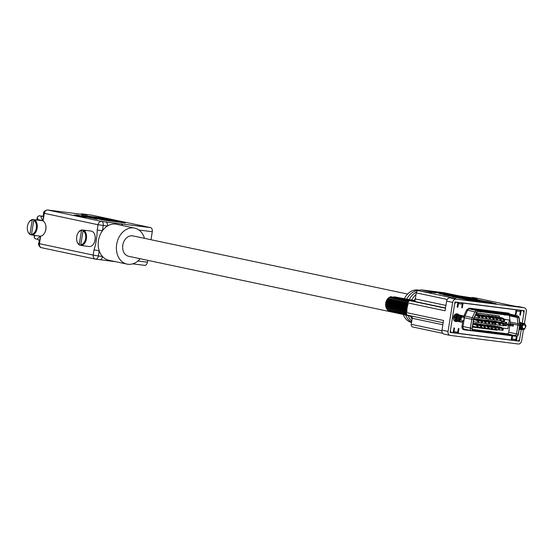 <?xml version="1.0" encoding="UTF-8"?>
<svg xmlns="http://www.w3.org/2000/svg" width="554" height="554" viewBox="0 0 554 554"><rect width="100%" height="100%" fill="white"/><g stroke="black" fill="none" stroke-linecap="round" stroke-linejoin="round"><path stroke-width="0.83" d="M133.355 235.99A10.429 8.081 102 0 0 132.995 235.9A10.429 8.081 102 0 0 122.801 245.09A10.429 8.081 102 0 0 128.673 256.308A10.429 8.081 102 0 0 129.04 256.377M140.176 258.732A18.4 14.259 -78 0 1 127.025 264.106A18.4 14.259 -78 0 1 116.665 244.314A18.4 14.259 -78 0 1 134.65 228.103A18.4 14.259 -78 0 1 144.49 238.352M134.65 228.103L116.458 224.252A18.4 14.259 102 0 0 107.386 226.046A18.4 14.259 102 0 0 102.393 230.796A18.4 14.259 102 0 0 98.48 240.464A18.4 14.259 102 0 0 99.208 250.713A18.4 14.259 102 0 0 102.504 256.516A18.4 14.259 102 0 0 108.833 260.255L127.025 264.106M137.918 260.996L147.392 262.194L147.689 260.325M150.986 239.723L152.267 231.717L138.964 230.035M42.658 216.219L38.981 215.755L42.111 216.413A3.677 2.32 97.2 0 1 42.014 216.399C40.532 216.476 40.906 217.909 43.129 220.693L37.824 219.564L37.388 217.016L38.981 215.755M91.223 215.063A3.677 2.32 97.2 0 1 91.341 215.07A3.677 2.32 97.2 0 1 91.465 215.091L150.577 227.611A3.677 2.32 97.2 0 1 152.267 231.717M147.392 262.194A3.677 2.32 97.2 0 1 144.656 265.359A3.677 2.32 97.2 0 1 144.532 265.338L132.725 263.849L144.656 265.359M95.503 259.14A3.677 2.32 -82.8 0 0 95.62 259.161L95.503 259.14C93.806 258.69 93.03 257.333 93.183 255.082L98.356 255.996L99.208 250.713L94.021 249.861C96.057 243.621 97.116 236.98 97.206 229.945L98.044 224.723C98.605 222.528 99.775 221.427 101.548 221.406L150.577 227.611M115.578 261.682L115.17 261.633A3.677 2.32 -82.8 0 1 115.052 261.613L99.651 259.667A3.677 2.32 -82.8 0 0 99.768 259.688L99.768 259.688A3.677 2.32 -82.8 0 0 102.504 256.516L98.356 255.996A3.677 2.32 -82.8 0 1 95.62 259.161L115.17 261.633A3.677 2.32 -82.8 0 0 115.391 261.647M91.465 215.091L82.027 213.899L87.331 215.021L47.741 210.014C45.968 210.028 44.826 211.136 44.306 213.345C43.101 213.034 43.295 212.978 44.881 213.158M74.174 214.973L85.718 217.293L74.146 215.125M81.694 215.277L102.088 217.985L125.384 222.95L104.09 220.18L81.667 215.43M76.23 214.848L96.867 219.086L76.21 215M82.027 213.899A3.677 2.32 -82.8 0 0 81.909 213.879A3.677 2.32 -82.8 0 0 80.745 214.183M105.689 221.932A3.677 2.32 -82.8 0 1 107.386 226.046L98.044 224.723L44.306 213.345L43.129 220.693L43.503 213.082C43.669 211.413 45.04 210.388 47.616 209.994L87.213 215M47.616 209.994A3.677 2.32 -82.8 0 1 47.741 210.014L101.548 221.406A3.677 2.32 -82.8 0 1 103.238 225.52L102.393 230.796L97.206 229.945M35.103 235.478L34.133 237.334L35.29 238.795M39.999 243.635C38.413 243.441 38.226 243.469 39.445 243.705C39.251 245.948 39.999 247.292 41.695 247.749L41.508 247.714C39.84 247.749 37.811 244.127 38.628 243.511L40.622 236.357L39.445 243.705L93.183 255.082L94.021 249.861M38.323 239.439C36.917 239.044 37.686 238.019 40.622 236.357L38.489 235.907M122.635 225.561A3.677 2.32 -82.8 0 0 121.097 223.878M88.834 216.295L96.805 217.431L88.834 216.295L88.737 216.926M93.737 217.334L93.64 217.964M95.316 217.535L95.191 218.297M94.145 217.21L98.633 218.027L94.132 217.286M97.116 217.833L96.978 218.671M107.982 219.896L102.94 219.038C101.818 218.906 101.867 218.962 103.092 219.211L108.134 220.063C109.256 220.201 109.2 220.139 107.982 219.896C109.2 220.139 109.256 220.201 108.134 220.063L108.12 220.146M102.94 219.038C101.818 218.906 101.867 218.962 103.092 219.211L102.975 219.945M106.756 219.841L103.473 219.246L106.756 219.841M106.7 219.966L116.125 221.732L106.7 219.966L106.597 220.617M107.241 220.083L107.144 220.693M109.851 220.637L109.789 221.025M110.391 220.748L110.336 221.094M102.684 219.01L98.231 218.041L102.767 219.017M98.231 218.041L97.85 218.858M101.998 218.858L101.86 219.709M94.838 235.007A7.16 4.515 97.2 0 1 94.893 235.194A7.16 4.515 97.2 0 1 93.848 243.469A7.16 4.515 97.2 0 1 93.744 243.635M89.021 246.488A7.784 4.91 -82.8 0 0 89.277 246.53A7.784 4.91 -82.8 0 0 93.64 243.808A7.784 4.91 -82.8 0 0 94.776 234.813A7.784 4.91 -82.8 0 0 91.479 231.129A7.784 4.91 -82.8 0 0 91.23 231.087A7.784 4.91 -82.8 0 0 90.974 231.066M78.128 232.895A7.784 4.91 97.2 0 1 78.232 232.715A7.784 4.91 97.2 0 1 82.068 229.972L84.464 230.277A7.784 4.91 97.2 0 1 84.997 230.298A7.784 4.91 97.2 0 1 85.247 230.339A7.784 4.91 97.2 0 1 86.002 230.602L83.606 230.298A7.784 4.91 97.2 0 1 86.431 238.739A7.784 4.91 97.2 0 1 81.175 245.464L83.571 245.761A7.784 4.91 97.2 0 1 83.045 245.741A7.784 4.91 97.2 0 1 82.788 245.699A7.784 4.91 97.2 0 1 82.518 245.63M82.068 229.972L81.486 230.54L79.257 244.453L79.638 245.138A7.784 4.91 97.2 0 1 77.096 241.717A7.784 4.91 97.2 0 1 77.034 241.523M81.486 230.54A7.16 4.515 -82.8 0 0 78.024 233.054A7.16 4.515 -82.8 0 0 76.978 241.336A7.16 4.515 -82.8 0 0 79.257 244.453M81.099 245.318L79.638 245.138M81.175 245.464L80.794 244.778L83.024 230.866L83.606 230.298M80.794 244.778A7.16 4.515 -82.8 0 0 85.572 238.594A7.16 4.515 -82.8 0 0 83.024 230.866M45.56 224.571A7.16 4.515 97.2 0 1 45.615 224.758A7.16 4.515 97.2 0 1 44.569 233.033A7.16 4.515 97.2 0 1 44.465 233.199M39.743 236.052A7.784 4.91 -82.8 0 0 39.999 236.094A7.784 4.91 -82.8 0 0 44.362 233.373A7.784 4.91 -82.8 0 0 45.504 224.377A7.784 4.91 -82.8 0 0 42.201 220.693A7.784 4.91 -82.8 0 0 41.952 220.651A7.784 4.91 -82.8 0 0 41.695 220.631M28.85 222.459A7.784 4.91 97.2 0 1 28.953 222.279A7.784 4.91 97.2 0 1 32.79 219.536L35.186 219.841A7.784 4.91 97.2 0 1 35.719 219.862A7.784 4.91 97.2 0 1 35.968 219.903A7.784 4.91 97.2 0 1 36.723 220.167L34.327 219.862A7.784 4.91 97.2 0 1 37.16 228.303A7.784 4.91 97.2 0 1 31.903 235.028L34.3 235.332A7.784 4.91 97.2 0 1 33.766 235.305A7.784 4.91 97.2 0 1 33.51 235.263A7.784 4.91 97.2 0 1 33.247 235.194M32.79 219.536L32.208 220.104L29.978 234.017L30.359 234.702A7.784 4.91 97.2 0 1 27.818 231.281A7.784 4.91 97.2 0 1 27.762 231.087M32.208 220.104A7.16 4.515 -82.8 0 0 28.746 222.625A7.16 4.515 -82.8 0 0 27.7 230.9A7.16 4.515 -82.8 0 0 29.978 234.017M31.82 234.882L30.359 234.702M31.903 235.028L31.523 234.342L33.752 220.43L34.327 219.862M31.523 234.342A7.16 4.515 -82.8 0 0 36.294 228.158A7.16 4.515 -82.8 0 0 33.752 220.43M485.719 323.307L489.106 324.028L489.764 322.781L487.728 320.877L480.083 319.561M487.728 320.877L487.16 321.604L485.262 321.202M487.16 321.604L488.289 322.38L488.857 321.652L490.754 322.054L491.883 322.83L492.451 322.103L491.329 321.327L483.677 320.018M488.289 322.38L489.196 323.508L489.764 322.781M489.196 323.508L489.106 324.028M486.994 325.482L486.426 326.209L487.548 326.985L488.365 328.633L489.023 327.393L486.994 325.482L479.342 324.173M486.426 326.209L483.4 325.032L475.477 323.349M487.548 326.985L488.116 326.258L491.142 327.442L491.717 326.715L490.588 325.939L482.943 324.623M488.455 328.12L489.023 327.393M484.979 327.92L488.365 328.633M490.048 319.159L493.441 319.873L494.099 318.633L492.063 316.722L484.418 315.413M492.063 316.722L491.495 317.449L489.598 317.047M491.495 317.449L492.617 318.225L493.192 317.497L496.218 318.682L496.786 317.954L495.664 317.179L487.742 315.503M492.617 318.225L493.524 319.353L494.099 318.633M493.524 319.353L493.441 319.873M491.142 327.442L491.966 329.09L492.624 327.843L491.717 326.715L494.736 327.892L495.311 327.172L494.182 326.396L486.267 324.713M490.588 325.939L490.02 326.666M492.049 328.57L492.624 327.843M488.573 328.37L491.966 329.09M491.883 322.83L492.7 324.485L493.358 323.238L492.451 322.103L493.199 322.269L493.773 321.542L487.008 320.108M491.329 321.327L490.754 322.054M492.79 323.965L493.358 323.238M489.314 323.765L492.7 324.485M486.454 318.702L489.847 319.423L490.505 318.176L488.469 316.265L480.824 314.956M488.469 316.265L487.901 316.992L484.875 315.815L476.952 314.139M487.901 316.992L489.023 317.767L489.598 317.04M489.023 317.767L489.93 318.903L490.505 318.176M489.93 318.903L489.847 319.423M519.638 322.068A3.92 3.04 -78 0 1 520.081 322.497M457.32 321.306A3.92 3.04 -78 0 1 455.686 321.528A3.92 3.04 -78 0 1 453.477 317.31A3.92 3.04 -78 0 1 457.306 313.855A3.92 3.04 -78 0 1 458.65 314.637M457.777 314.485A3.92 3.04 102 0 0 456.842 313.799A3.92 3.04 102 0 1 457.777 314.485M517.18 336.098L516.46 340.696L517.498 340.828A2.451 1.897 102 0 0 519.77 338.646L521.21 329.665L519.361 341.188L450.09 332.428L454.973 301.951L524.243 310.711L522.284 322.947L523.842 313.252A2.451 1.897 102 0 0 522.457 310.614A2.451 1.897 102 0 0 522.339 310.593L521.3 310.462L520.241 315.268L519.832 314.838L520.372 311.459A1.101 0.693 -82.8 0 0 519.825 310.219L516.051 309.741A1.101 0.693 97.2 0 1 516.598 310.981L516.051 314.367L515.504 314.665L516.016 309.797L463.165 303.114L462.105 307.913L461.697 307.491L462.237 304.104L458.463 303.627A1.101 0.693 -82.8 0 0 457.916 302.387A1.101 0.693 -82.8 0 0 457.715 302.408M457.175 306.854L457.916 307.013L458.463 303.627M457.916 307.013L457.389 307.318L457.161 306.916L457.881 302.442L456.842 302.311A2.451 1.897 102 0 0 454.564 304.492L450.499 329.886A2.451 1.897 102 0 0 451.877 332.525A2.451 1.897 102 0 0 452.002 332.545L453.04 332.677L454.093 327.878L454.509 328.3L453.968 331.687A1.101 0.693 97.2 0 1 453.144 332.635A1.101 0.693 97.2 0 1 453.047 332.608M453.144 332.635L456.918 333.113A1.101 0.693 -82.8 0 0 457.743 332.165L458.283 328.778L458.83 328.474L458.324 333.349L511.176 340.031L511.854 335.786M511.183 339.962A1.101 0.693 -82.8 0 0 511.28 339.983A1.101 0.693 -82.8 0 0 512.104 339.034L512.609 335.876M516.404 336.243L515.878 339.512A1.101 0.693 97.2 0 1 515.054 340.461L511.28 339.983M507.436 335.225L463.933 329.796C462.486 329.415 461.835 328.266 461.988 326.341L462.819 321.147M463.656 316.486L466.627 309.915L469.266 308.142L508.579 313.114L510.13 314.18M521.3 310.462L520.393 310.268L520.324 310.711M521.667 310.455A2.451 1.897 102 0 0 521.549 310.42A2.451 1.897 102 0 0 521.432 310.399L520.393 310.268M516.46 340.696L515.601 340.184M458.324 333.349L457.466 332.836M450.18 331.888A2.451 1.897 102 0 0 450.97 332.331A2.451 1.897 102 0 0 451.088 332.352L451.759 332.497M457.881 302.442L455.935 302.117A2.451 1.897 102 0 0 454.91 302.339M457.916 302.387L461.69 302.865A1.101 0.693 97.2 0 1 462.237 304.104M462.181 303.363L462.258 302.92L463.165 303.114M516.016 309.797L462.258 302.92M455.236 321.389A3.92 3.04 102 0 0 456.344 321.147A3.92 3.04 102 0 1 455.236 321.389M509.161 313.986A2.451 1.897 102 0 0 509.043 313.952A2.451 1.897 102 0 0 508.918 313.931L516.273 315.489L476.952 310.517L469.605 308.959A0.734 0.464 97.2 0 1 469.266 308.142M510.012 314.63L503.808 313.64L510.012 314.63M496.225 312.761L490.027 311.77L496.225 312.761M485.47 311.528L479.272 310.538L485.47 311.528M508.579 313.114A0.734 0.464 97.2 0 0 508.918 313.931L469.605 308.959A2.451 1.897 102 0 0 467.576 310.33L464.903 316.126A4.903 3.802 102 0 0 464.411 317.747L471.759 319.305A4.903 3.802 -78 0 1 472.257 317.684L474.923 311.888A2.451 1.897 -78 0 1 476.952 310.517L478.427 311.078L517.748 316.05A2.209 1.71 -78 0 1 518.059 316.133A2.209 1.71 -78 0 1 519.112 317.684L519.86 323.917A4.661 3.608 102 0 1 519.825 325.517L518.419 334.277A2.209 1.71 102 0 1 516.473 336.243L514.929 336.167A2.451 1.897 -78 0 1 514.818 336.16L471.856 330.724L514.818 336.16M471.856 330.724A2.451 1.897 -78 0 1 471.738 330.703A2.451 1.897 -78 0 1 470.36 328.065L472.063 328.411L473.469 319.651L471.759 319.305L470.36 328.065L461.988 326.341M517.748 316.05L516.273 315.489A2.451 1.897 -78 0 1 516.39 315.51A2.451 1.897 -78 0 1 516.612 315.579L518.059 316.133M507.935 314.367L507.582 314.118M494.147 312.498L493.801 312.248M483.393 311.265L483.046 311.016M478.427 311.078A2.209 1.71 102 0 0 476.606 312.311L473.933 318.107A4.661 3.608 102 0 0 473.469 319.651M519.666 323.972A4.411 3.421 -78 0 1 519.631 325.489L518.232 334.249A1.96 1.517 -78 0 1 516.411 335.994L473.448 330.565A1.96 1.517 -78 0 1 473.178 330.496A1.96 1.517 -78 0 1 472.25 328.439L473.656 319.679A4.411 3.421 -78 0 1 474.099 318.211L476.765 312.414A1.96 1.517 -78 0 1 478.303 311.313A1.96 1.517 -78 0 1 478.393 311.32L517.706 316.292A1.96 1.517 -78 0 1 518.925 317.747L519.666 323.972L517.962 323.716A4.169 3.227 -78 0 1 517.928 325.143L516.529 333.91A1.717 1.33 -78 0 1 514.936 335.433L472.624 330.08M472.063 328.411A2.209 1.71 102 0 0 473.414 330.807M477.86 311.376L516.155 316.216A1.717 1.33 -78 0 1 516.238 316.23A1.717 1.33 -78 0 1 517.214 317.484L509.41 315.835L510.158 322.061L517.962 323.716L517.214 317.484L518.925 317.747M505.664 333.598L507.132 333.778A1.717 1.33 102 0 0 508.717 332.255L509.77 325.683M509.985 324.374L510.123 323.494A4.169 3.227 102 0 0 510.158 322.061M472.285 329.374L477.229 329.997M481.128 330.489L487.617 331.313M492.271 331.901L501.765 333.099M477.25 329.99L476.115 330.253L478.538 330.766L482.312 331.244L481.329 330.537L477.25 329.99L481.329 330.537M501.792 333.099L500.65 333.356L503.08 333.868L506.855 334.346L505.871 333.64L501.792 333.099L505.871 333.64M488.005 331.223L486.869 331.486L489.293 331.998L493.067 332.476L492.084 331.763L488.005 331.223L492.084 331.763M509.41 315.835A1.717 1.33 102 0 0 509.334 315.489M504.327 319.298L509.299 320.018L504.403 319.395M476.523 312.941L499.362 315.918L476.488 313.031M509.715 315.399L505.934 314.921M504.154 314.7L504.978 315.143M495.56 313.612L491.786 313.135M490.588 312.982L491.197 313.266M485.172 312.297L481.398 311.819M479.612 311.597L480.443 312.041M478.538 330.766L477.555 330.059M503.08 333.868L502.097 333.162M489.293 331.998L488.309 331.285M499.14 317.303L499.362 315.918M472.472 327.082L497.076 330.191L497.173 329.582M502.436 328.03L507.9 328.723L508.427 325.461M508.648 324.09L509.299 320.018M473.989 318.46L475.588 318.917M476.71 314.388L479.923 314.762M494.687 316.666L497.901 317.04M487.499 315.752L490.712 316.126M486.017 324.969L489.237 325.343M493.953 321.272L497.167 321.645M493.212 325.877L496.426 326.251M506.377 325.025L506.252 325.8L503.773 325.489M501.01 322.463L501.135 321.694L506.792 322.414L506.598 323.654M475.235 323.605L478.448 323.979M475.969 319L479.182 319.374M489.618 325.427L492.831 325.8M490.352 320.814L493.566 321.188M486.758 320.364L489.971 320.738M491.093 316.209L494.306 316.583M473.116 323.051L474.854 323.529M482.52 324.533L485.733 324.907M483.254 319.928L486.467 320.302M483.995 315.323L487.208 315.697M480.387 314.866L483.6 315.24M479.653 319.471L482.866 319.845M478.912 324.076L482.125 324.45M506.252 325.8L503.835 325.406M505.733 322.283L505.553 323.432M505.331 324.803L505.206 325.579M502.596 323.024L513.516 325.122L503.011 323.314M477.68 314.901L477.112 315.628L479.148 317.539L479.058 318.058L479.716 316.812L478.808 315.676L475.803 314.506M476.205 324.118L475.637 324.845L476.759 325.62L477.583 327.269L478.24 326.029L477.333 324.893L476.205 324.118L473.047 323.453M480.54 319.97L479.972 320.69L481.094 321.465L481.918 323.12L482.576 321.874L480.54 319.97L473.947 318.571M486.904 317.719L485.996 316.59L485.429 317.317L486.336 318.446L486.904 317.719L486.336 318.446M502.852 318.086L502.284 318.813L504.313 320.718L504.23 321.237L504.888 319.997L502.852 318.086L494.937 316.41M496.218 318.682L497.035 320.33L497.693 319.083L496.786 317.954L499.812 319.132L500.38 318.405L499.258 317.629L491.336 315.953M494.736 327.892L495.56 329.547L496.218 328.3L495.311 327.172L498.337 328.349L498.905 327.622L497.783 326.846L489.861 325.17M502.111 322.691L501.543 323.418L502.672 324.194L503.489 325.849L504.147 324.602L502.111 322.691L494.196 321.015M501.377 327.303L500.809 328.03L502.838 329.935L502.748 330.454L503.406 329.208L501.377 327.303L493.455 325.627M504.098 324.547L513.17 326.126L513.516 325.122M485.429 326.936L484.521 325.807L483.954 326.528L484.861 327.663L485.429 326.936L484.861 327.663M484.134 320.42L483.566 321.147L484.688 321.922L485.512 323.571L486.17 322.331L484.134 320.42L476.218 318.744M498.337 328.349L499.154 329.997L499.812 328.757L498.905 327.622L500.809 328.03M498.517 322.241L497.949 322.968L499.978 324.873L499.895 325.392L500.553 324.145L498.517 322.241L490.602 320.565M492.908 324.222L495.144 324.692L495.712 323.965L494.895 322.317L493.773 321.542M499.812 319.132L500.629 320.787L501.287 319.54L500.38 318.405L502.284 318.813M481.281 315.358L480.706 316.085L482.742 317.989L482.652 318.508L483.31 317.269L481.281 315.358L475.934 314.229M479.799 324.575L479.231 325.302L481.267 327.206L481.177 327.726L481.835 326.479L479.799 324.575L473.095 323.155M476.946 319.513L476.371 320.24L478.407 322.144L478.317 322.663L478.975 321.417L478.067 320.288L476.946 319.513L473.85 318.855M477.112 315.628L475.45 315.274M478.234 316.403L478.808 315.676L480.706 316.085M479.148 317.539L479.716 316.812M474.605 317.117L479.058 318.058M475.637 324.845L472.922 324.27M476.759 325.62L477.333 324.893L479.231 325.302M477.666 326.756L478.24 326.029M472.604 326.216L477.583 327.269M479.972 320.69L478.067 320.288L477.5 321.015M481.094 321.465L481.661 320.745L483.566 321.147M482.001 322.601L482.576 321.874M478.524 322.4L481.918 323.12M484.875 315.815L484.3 316.542L482.402 316.133L481.835 316.86M484.3 316.542L485.429 317.317M482.859 318.245L486.246 318.966M503.406 319.589L503.974 318.862M504.313 320.718L504.888 319.997M500.837 320.524L504.23 321.237M495.664 317.179L495.089 317.906M497.125 319.81L497.693 319.083M493.649 319.61L497.035 320.33M494.182 326.396L493.614 327.116M495.65 329.028L496.218 328.3M492.174 328.827L495.56 329.547M501.543 323.418L499.646 323.017L499.071 323.744M502.672 324.194L503.24 323.467M503.579 325.33L504.147 324.602M500.103 325.129L503.489 325.849M501.931 328.806L502.499 328.079M502.838 329.935L503.406 329.208M499.362 329.734L502.748 330.454M510.151 325.745L510.31 324.776M513.329 325.163L513.17 326.126M508.454 325.468L508.607 324.499M483.4 325.032L482.825 325.752L480.927 325.35L480.36 326.077M482.825 325.752L483.954 326.528M481.384 327.462L484.771 328.183M484.688 321.922L485.262 321.195M485.595 323.058L486.17 322.331M482.119 322.857L485.512 323.571M497.783 326.846L497.208 327.573M499.244 329.485L499.812 328.757M495.768 329.284L499.154 329.997M497.949 322.968L494.895 322.317L494.327 323.044L493.199 322.269M499.978 324.873L500.553 324.145M495.352 324.429L499.895 325.392M495.802 323.453L495.234 324.173L494.327 323.044M495.144 324.692L495.234 324.173M499.258 317.629L498.683 318.356M500.719 320.267L501.287 319.54M497.243 320.067L500.629 320.787M482.742 317.989L483.31 317.269M479.265 317.795L482.652 318.508M481.267 327.206L481.835 326.479M477.79 327.012L481.177 327.726M476.371 320.24L473.656 319.665M478.407 322.144L478.975 321.417M473.345 321.611L478.317 322.663M456.766 317.636L456.136 318.855M455.734 319.249L455.374 319.485M459.287 319.603L459.155 318.418L459.834 316.743L461.233 316.189M462.763 316.514L461.046 316.999L460.374 318.647A2.451 1.897 -78 0 1 462.763 316.514A2.451 1.897 -78 0 1 464.141 319.152A2.451 1.897 -78 0 1 462.479 321.285M458.075 319.346L457.943 318.162L458.643 316.466M460.699 319.471L460.021 320.205M456.863 319.09L456.731 317.899L457.431 316.202M460.402 318.405L459.778 319.623M459.377 320.018L459.01 320.254M459.266 319.519L458.809 319.949M455.651 318.834L455.52 317.643L456.219 315.946M454.439 318.578L454.308 317.387L455 315.69M459.668 318.522L460.346 316.853L461.745 316.299M459.896 316.078L460.187 316.431M460.367 316.826L460.464 318.114M458.809 315.676L459.162 315.808M459.598 316.209L459.855 316.715M459.986 317.38L459.903 318.252M456.032 317.754L456.704 316.078L457.999 315.51M456.261 315.309L456.551 315.662M456.731 316.05L456.828 317.345M461.184 320.025A1.96 1.517 -78 0 1 461.053 318.785A1.96 1.517 -78 0 1 462.867 317.04A1.96 1.517 -78 0 1 464.072 319.166A1.96 1.517 -78 0 1 462.493 320.918L462.188 321.396L460.374 318.647M410.929 315.912L391.74 311.77A7.659 5.935 102 0 0 392.114 311.881L411.449 316.417A8.088 6.267 -78 0 1 410.992 316.279M414.129 300.85L394.524 296.84A7.659 5.935 102 0 0 394.129 296.854L413.513 300.545A8.088 6.267 -78 0 1 413.99 300.524M413.513 300.545L413.249 301.12M412.536 301.044L390.549 296.688M412.425 300.85L390.653 296.66M389.677 297.54L390.293 296.805L411.857 300.961A8.088 6.267 -78 0 1 412.335 300.787M407.474 306.348L385.909 301.882L386.436 301.681L386.554 300.614L407.903 305.032M385.833 303.467L385.536 303.807L406.975 308.502L385.667 303.952L386.076 303.052L385.736 302.546L407.218 307.02A8.088 6.267 -78 0 1 407.37 306.424M407.218 307.02L385.923 302.906M407.01 310.579L385.709 305.905L385.944 304.776L385.494 304.485L406.941 309.104A8.088 6.267 -78 0 1 406.975 308.502M407.079 314.894L388.105 310.482A7.611 5.9 -78 0 0 388.43 310.718L409.932 315.752A8.088 6.267 -78 0 1 409.821 315.676M410.943 316.161L391.692 311.653M387.862 310.302L406.913 314.727M393.922 297.283L394.129 296.854M395.577 297.055L415.147 300.67M406.421 313.744L386.969 309.284L386.831 308.273M406.442 312.283L386.152 307.719L386.173 306.431M408.173 304.492L386.664 300.095L387.177 300.143L387.558 298.973L407.917 303.073M388.188 298.862L388.832 297.678L408.533 301.549M387.114 309.568L406.532 314.104L387.163 309.61M387.225 309.624A7.611 5.9 102 0 1 386.969 309.284L406.394 313.599M406.463 312.144L385.972 307.539L386.117 306.923M386.54 307.955L406.373 312.733L386.276 308.135M385.965 307.525L386.325 308.142A7.611 5.9 102 0 1 386.152 307.719M406.747 310.378L385.556 305.739L385.792 305.24M385.972 306.41L407.107 311.161M385.542 305.69L385.785 306.376A7.611 5.9 102 0 1 385.709 305.905M385.764 304.686L406.934 309.187M407.391 306.334L386.242 301.722M407.709 304.34L386.983 300.116M386.443 301.189L386.36 300.697L407.592 305.095M408.014 302.581L388.008 298.772M387.281 299.659L387.329 299.07L407.896 303.211M387.558 298.973A7.611 5.9 102 0 1 387.848 298.613L387.308 299.091M408.436 301.674L388.832 297.678A7.611 5.9 102 0 1 389.185 297.415L389.06 297.408M409.995 300.739L390.293 296.805A7.611 5.9 102 0 1 390.681 296.66M394.046 296.958L413.429 300.642M462.784 321.168L462.119 322.303L460.949 322.075L459.266 319.402L460.27 316.175L462.763 315.579L464.023 317.705M460.893 322.047L459.737 321.819L458.054 319.146L459.058 315.918L461.676 315.392M459.681 321.791L458.525 321.562L456.842 318.889L457.846 315.662L460.457 315.136M458.47 321.535L457.313 321.306L455.623 318.633L456.635 315.406L459.245 314.88M457.258 321.278L456.101 321.05L454.412 318.377L455.423 315.15L458.033 314.624M456.046 321.022L454.889 320.794L453.684 319.651M455.596 314.111L456.821 314.367M454.834 320.766L454.342 320.738M414.434 300.628L414.032 300.552M389.102 297.394L408.859 301.203L389.185 297.415M408.035 302.519L388.396 298.661M408.021 302.56L387.765 298.571L408.021 302.553M386.249 306.722L406.601 311.293M407.765 304.007L387.343 299.887M407.183 311.223L406.629 311.099M407.723 304.284L387.177 300.143M385.958 305.088L406.858 309.665M385.944 304.776L406.906 309.367M407.488 305.725L386.554 301.383M407.439 306.037L386.436 301.681M386.02 303.363L407.148 307.872M386.076 303.052L407.197 307.553M522.941 329.028L522.387 328.868L521.106 326.299L521.785 324.63L523.184 324.076M525.282 325.683L525.483 326.929A2.451 1.897 -78 0 1 523.094 329.069A2.451 1.897 -78 0 1 521.716 326.431A2.451 1.897 -78 0 1 523.689 324.242L525.282 325.683A1.96 1.517 -78 0 1 525.414 326.922A1.96 1.517 -78 0 1 523.592 328.667A1.96 1.517 -78 0 1 522.394 326.541A1.96 1.517 -78 0 1 523.973 324.789M523.682 323.314L521.009 323.806L520.005 327.033L521.688 329.706L524.583 329.194L525.995 326.05L524.714 323.46L523.703 323.266L523.322 324.166L523.689 324.242M520.407 326.154L522.076 328.854L521.169 328.612L519.908 326.687L520.338 323.841M520.718 325.011L520.4 326.535M519.894 324.194L519.991 325.489M521.882 328.522L521.494 328.619M521.224 328.633L520.864 328.591M521.66 328.287L521.266 328.446M520.982 328.508L520.455 328.508M521.141 326.036L520.511 327.255M520.109 327.643L519.749 327.878M519.998 327.144L519.548 327.58M523.191 329.083L520.476 329.45L519.354 328.439M519.811 323.529L522.408 323.024M520.421 329.422L519.236 329.18M519.7 322.573L521.196 322.76M523.703 323.266L524.022 324.312M412.093 319.09A16.551 12.825 -78 0 1 410.632 316.223M408.18 315.648A16.551 12.825 102 0 0 411.774 321.05M411.608 322.103A16.551 12.825 -78 0 1 405.729 315.074M403.284 314.506A16.551 12.825 102 0 0 411.546 322.47M467.278 299.908L470.644 300.33L470.72 299.839L466.821 299.305M469.64 300.171L469.723 299.679L469.633 300.178L469.723 299.679L468.795 299.603L468.719 300.088M486.689 302.138L492.084 303.121L492.167 302.629L487.001 301.535L480.893 300.933M492.104 303.024L494.12 303.447M481.246 300.808L477.486 300.247L477.562 299.762L451.967 296.625L472.424 300.704L496.204 303.71L477.562 299.762M455.79 297.505L477.486 300.247M482.389 301.674L486.668 302.269L486.751 301.778L481.841 301.134M470.637 300.22L475.99 300.898M476.53 300.891L477.195 300.919M477.25 300.573L481.897 301.147L476.717 300.323L481.211 301.057L477.25 300.573L477.167 301.064L481.821 301.639M450.118 332.289L451.718 332.49M453.04 332.656L456.635 333.113M519.361 341.188L517.256 340.8M511.176 340.011L516.238 340.648M524.437 323.349L526.3 311.715A3.677 2.853 102 0 0 524.229 307.754A3.677 2.853 102 0 0 524.049 307.726L456.101 299.132A3.677 2.853 102 0 0 452.687 302.401L448.041 331.43A3.677 2.853 102 0 0 450.104 335.385A3.677 2.853 102 0 0 450.291 335.412L518.239 344.006A3.677 2.853 102 0 0 521.653 340.738L523.398 329.845M448.041 331.43L441.974 330.142A3.677 2.853 102 0 0 444.045 334.097A3.677 2.853 102 0 0 444.225 334.131M441.974 330.142L443.525 320.468L406.387 312.601L407.938 302.927L445.077 310.794L446.621 301.12L452.687 302.401M456.101 299.132L450.035 297.851A3.677 2.853 102 0 0 446.621 301.12M450.637 294.43L435.534 292.526L455.485 295.462L450.637 294.43L450.568 294.839M461.988 296.515L439.343 293.655L444.19 294.68L466.842 297.54L461.988 296.515L461.925 296.923M450.035 297.851L455.7 298.564L418.561 290.698L430.139 292.734L431.774 292.373L435.548 292.851L421.456 289.867L444.107 292.727L458.2 295.711L476.939 298.648L471.883 297.443L475.187 297.858L512.325 305.725L524.049 307.726M448.56 295.878L477.631 299.555L472.777 298.523L443.712 294.853L448.56 295.878M443.055 292.831L427.958 290.919L432.806 291.944L447.909 293.855L443.055 292.831L442.992 293.232M518.343 306.514A3.677 2.853 102 0 0 518.17 306.473A3.677 2.853 102 0 0 517.99 306.438M518.454 340.994L518.516 340.606M523.253 311.057L523.322 310.593M418.561 290.698A2.451 1.897 102 0 0 416.289 292.879L415.32 298.925A2.451 1.897 102 0 1 413.042 301.106L410.216 300.753A2.451 1.897 102 0 0 407.938 302.927M411.601 316.05A2.451 1.897 102 0 1 412.218 318.28L411.255 324.325A2.451 1.897 102 0 0 412.633 326.964A2.451 1.897 102 0 0 412.751 326.985L442.764 333.335M406.387 312.601A2.451 1.897 102 0 0 407.772 315.24A2.451 1.897 102 0 0 407.889 315.261L443.165 322.733L407.772 315.24M471.883 297.443L471.828 297.81M444.585 292.831A4.903 3.802 102 0 0 444.343 292.768A4.903 3.802 102 0 0 444.107 292.727M421.456 289.867A4.903 3.802 102 0 0 418.796 290.732M472.777 298.523L472.714 298.931M419.406 290.303L418.602 290.13A16.551 12.825 102 0 0 404.378 298.634M416.525 292.09A16.551 12.825 102 0 0 409.281 299.555M406.83 299.098A16.551 12.825 -78 0 1 417.612 290.518L418.422 290.691M415.396 298.44A16.551 12.825 102 0 0 414.177 300.483M411.733 300.019A16.551 12.825 -78 0 1 416.026 294.513M417.612 290.518L417.55 290.919M480.92 300.767L482.167 301.099M482.181 301.037L486.364 301.695M486.384 301.563L490.297 302.394L490.214 302.886M490.297 302.394L492.167 302.629M481.855 301.057L483.067 301.314L482.991 301.805M483.067 301.314L486.751 301.778M475.166 300.406L470.014 299.582L475.166 300.406L475.09 300.898M476.502 301.037L476.585 300.545L476.066 300.406M469.418 299.943L469.494 299.451L469.993 299.686M473.566 300.164L470.713 299.672L473.566 300.164M471.135 299.762L470.713 299.672M474.93 300.337L475.353 300.393M466.856 299.077L462.915 298.807M468.85 299.569L468.407 299.513M462.95 298.585L459.148 298.218M464.834 299.056L464.384 299.008M459.162 298.107L468.795 299.603M465.81 299.693L465.838 299.174M469.723 299.679L470.021 300.254M470.097 299.762L470.72 299.839M477.098 300.905L477.174 300.413L476.62 300.905M482.368 301.778L482.451 301.286L481.897 301.147M476.717 300.323L476.08 300.413M37.824 219.564L37.734 220.118M99.651 259.667L95.745 259.175M102.088 217.985L101.984 218.622M98.619 218.027L98.716 217.431M103.861 219.37L103.743 220.104M109.747 220.402L109.644 221.011M112.753 221.046L112.697 221.399M99.187 218.38L99.069 219.114M520.372 311.459L516.598 310.981M453.968 331.687L457.743 332.165M512.104 339.034L515.878 339.512M519.839 314.776L520.587 314.935M522.339 310.593L521.432 310.399M459.037 328.868L458.296 328.716M453.768 328.141L454.509 328.3M456.842 302.311L455.935 302.117M461.704 307.428L462.451 307.588M516.051 314.367L515.31 314.208M476.606 312.311L466.627 309.915M473.933 318.107L463.954 315.711M471.738 330.703L464.384 329.145A2.451 1.897 102 0 1 463.006 326.514L464.411 317.747L464.017 317.677M464.384 329.145A2.451 1.897 102 0 0 464.508 329.166L471.62 330.676M464.453 329.166A0.734 0.464 -82.8 0 0 463.933 329.796M508.717 332.255L518.232 334.249M519.631 325.489L510.123 323.494M516.155 316.216L517.706 316.292M472.929 330.364L473.448 330.565M516.411 335.994L507.132 333.778M385.667 303.952A7.611 5.9 102 0 0 385.639 304.444M386.034 301.999A7.611 5.9 102 0 0 385.903 302.477M386.775 300.178A7.611 5.9 102 0 0 386.554 300.614M509.943 308.903L510.476 309.014M445.485 308.218L410.216 300.753M416.289 292.879L447.244 299.437M441.919 330.821L411.255 324.325M412.218 318.28L442.84 324.762M445.935 305.413L415.32 298.925M413.042 301.106L445.527 307.982M474.21 300.282L474.127 300.774M467.714 299.465L467.638 299.956M480.069 301.023L479.993 301.514M481.191 301.168L481.114 301.66M128.313 256.225L401.221 314.021M132.628 235.838L407.585 294.063M34.133 237.334L34.445 235.395M36.903 220.014L37.388 217.016M95.323 259.113L41.508 247.714M39.071 240.755L38.143 239.404L35.117 238.767M91.341 215.07L81.909 213.879M42.111 216.413L43.08 215.748M101.929 220.18L102.123 218.969M97.172 219.176L97.365 217.964M94.893 235.194L94.776 234.813M83.045 245.741L89.277 246.53M76.978 241.336L77.096 241.717M84.997 230.298L91.23 231.087M45.615 224.758L45.504 224.377M33.766 235.305L39.999 236.094M27.7 230.9L27.818 231.281M28.746 222.625L28.953 222.279M35.719 219.862L41.952 220.651M521.549 310.42L522.457 310.614M450.97 332.331L451.877 332.525M516.39 315.51L509.043 313.952M458.006 315.503L457.597 315.42M388.361 310.69L387.966 310.413M387.128 309.589L386.782 309.132M385.529 303.765L385.487 304.499M385.909 301.861L385.716 302.574M386.657 300.088L386.332 300.732M388.583 297.761L389.074 297.401M390.092 296.84L390.591 296.653M386.228 308.135L406.366 312.747M521.169 323.647L520.76 323.564M510.546 309.028L510.012 308.91M444.045 334.097L450.104 335.385M518.17 306.473L524.229 307.754M475.311 297.879L512.388 305.732M444.343 292.768L458.324 295.725M442.771 333.342L412.633 326.964M475.602 300.213L475.526 300.704"/></g></svg>
